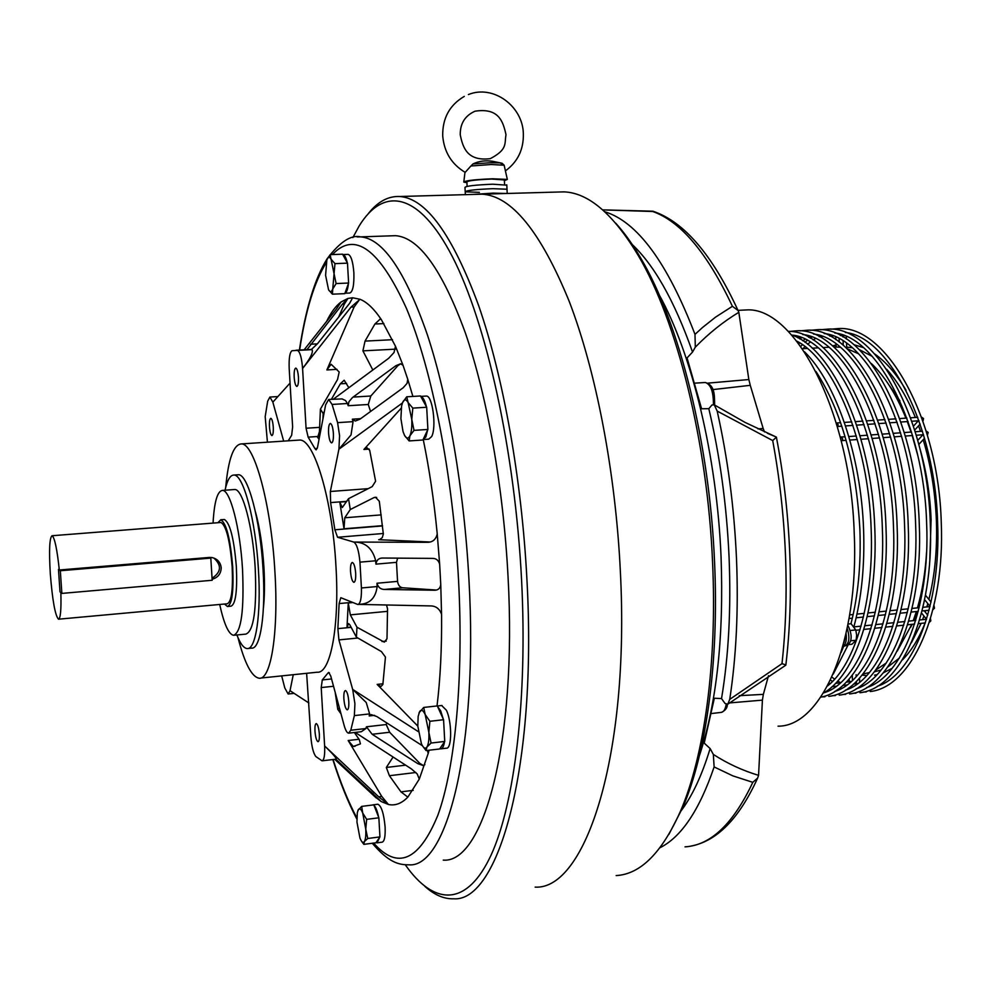 <?xml version="1.0" encoding="UTF-8"?>
<svg xmlns="http://www.w3.org/2000/svg" width="991" height="991" viewBox="0 0 991 991"><rect width="100%" height="100%" fill="white"/><g stroke="black" fill="none" stroke-linecap="round" stroke-linejoin="round"><path stroke-width="1.49" d="M255.207 568.252C252.916 527.088 242.684 488.786 234.768 489.504L222.455 490.409C217.376 491.053 214.242 501.942 213.053 523.099C214.242 501.942 217.376 491.053 222.455 490.409C230.147 489.715 240.194 528.104 242.522 569.342C240.194 528.104 230.147 489.715 222.455 490.409L234.768 489.504C242.684 488.786 252.916 527.088 255.207 568.252C256.892 609.279 253.758 631.23 245.83 634.116C253.758 631.23 256.892 609.279 255.207 568.252M227.856 606.467L230.977 606.17C235.61 604.386 237.406 591.218 236.354 566.666C233.987 538.497 229.986 522.777 224.35 519.495L223.904 519.532M224.511 604.039L227.41 606.504C232.005 604.708 233.777 591.54 232.712 566.976C230.346 538.794 226.369 523.062 220.77 519.767L217.871 522.728M58.729 619.177L227.174 603.792C231.485 602.107 233.145 589.756 232.154 566.741C229.937 540.33 226.208 525.577 220.956 522.48L220.547 522.517M59.324 569.998C57.057 548.964 54.641 537.543 52.089 535.735C49.525 537.543 48.918 550.166 50.293 573.616C52.436 600.385 55.162 615.584 58.481 619.202C60.525 618.632 61.318 609.762 60.86 592.581L60.005 591.887L58.481 569.379L60.005 591.887L61.851 593.411L212.185 580.268L210.81 558.106L209.274 557.438L59.324 569.998L58.481 569.379L60.327 570.742L61.851 593.411M212.124 579.277C218.008 577.555 221.043 573.678 221.216 567.67C220.436 562.12 217.302 558.726 211.789 557.524L209.274 557.438M219.692 604.473C224.016 624.008 228.624 634.29 233.529 635.293C241.247 632.431 244.244 610.456 242.522 569.342C244.244 610.456 241.247 632.431 233.529 635.293C228.624 634.29 224.016 624.008 219.692 604.473M212.062 578.273C221.278 572.117 221.873 565.365 213.858 558.044M210.81 558.106L60.327 570.742M348.559 282.212L347.531 263.978M347.284 262.776C346.057 257.573 344.62 254.836 342.96 254.563L342.762 254.563M348.448 283.476C347.804 289.261 346.639 292.506 344.955 293.2L349.699 293.039C352.808 291.911 354.208 285.16 353.874 272.773C352.982 261.674 351.074 255.529 348.163 254.365L347.891 254.377M334.97 263.631L334.054 273.665L336.11 283.562L332.765 288.951L332.394 294.178L344.806 293.646L348.609 283.03L347.482 263.148L342.564 254.191L330.139 254.662L331.056 259.184L334.97 263.631L347.482 263.148M332.394 294.178L328.69 289.954M336.11 283.562L348.609 283.03M327.216 259.159L330.139 254.662M331.056 259.184L334.054 273.665L332.765 288.951C331.514 292.221 330.102 292.456 328.529 289.657L325.593 275.312L326.832 260.137C328.058 256.78 329.47 256.471 331.056 259.184M423.083 439.558L425.857 436.957L427.678 429.896M427.839 428.546L426.737 408.168M426.44 406.781C424.854 400.438 422.959 396.982 420.754 396.437M423.355 439.533L428.719 439.162L431.642 436.573C436.746 427.356 432.497 395.211 426.303 396.066L425.919 396.09M439.843 748.663L440.722 748.862C442.494 748.738 443.77 746.359 444.525 741.751M444.699 740.537L443.621 720.63M443.311 719.156L440.673 710.857L437.551 706.496M441.082 748.824L446.396 748.193C452.032 749.122 452.057 721.634 446.384 710.225L441.652 705.518M376.109 842.536L377.038 842.846L379.776 837.135M379.9 836.107L378.909 818.591M377.286 842.808L382.105 842.177C384.458 841.47 385.462 836.466 385.115 827.151C383.864 813.599 381.448 805.956 377.868 804.234L377.633 804.258M378.649 817.253C377.348 811.084 375.8 807.132 374.003 805.398M373.248 804.94L372.158 805.076M412.813 408.119L411.773 419.354L414.027 430.379L409.927 435.78L409.134 440.921L422.884 439.992L427.889 429.462L426.687 407.251L420.494 395.979L406.719 396.809L408.106 402.544L412.813 408.119L426.687 407.251M409.134 440.921L404.724 435.693M414.027 430.379L427.889 429.462M402.569 402.594L406.719 396.809M411.773 419.354C412.095 426.638 411.476 432.113 409.927 435.78C408.28 438.988 406.471 438.815 404.489 435.26L403.027 431.556L400.909 418.623L401.578 406.05L402.68 402.321C404.291 399.001 406.099 399.076 408.106 402.544L411.773 419.354M418.995 712.901L423.714 707.438L437.291 705.926L443.572 719.726L429.883 721.287L428.855 732.349L431.073 743.039L444.736 741.441L443.572 719.726M431.073 743.039L426.948 747.016L426.068 750.571L439.632 748.973L444.736 741.441M426.068 750.571L422.637 746.087M423.714 707.438L425.164 714.511L429.883 721.287M426.948 747.016C425.263 749.221 423.417 748.143 421.41 743.758L417.806 726.118L418.152 716.382L419.651 711.538C421.286 709.209 423.132 710.2 425.164 714.511L428.855 732.349C429.165 739.422 428.521 744.315 426.948 747.016M357.887 810.527L361.678 806.389L373.805 804.865L378.859 817.798L366.658 819.359L365.753 829.12L367.748 838.497L379.937 836.899L378.859 817.798M361.678 806.389L362.706 813.029L366.658 819.359M367.748 838.497L364.341 841.632L363.846 844.369L375.948 842.771L379.937 836.899M363.846 844.369L361.566 841.26M359.944 838.014L356.958 822.096L357.317 812.707L358.321 809.635C359.609 807.838 361.071 808.978 362.706 813.029L365.753 829.12C366.051 835.326 365.58 839.501 364.341 841.632C363.115 843.267 361.715 842.239 360.167 838.572L359.944 838.014M847.813 625.42L848.147 625.841C852.483 635.342 852.111 641.908 847.045 645.537L845.98 645.661M850.352 630.499L855.741 629.929L851.108 623.735L848.085 624.057M855.741 629.929L856.658 635.008L856.137 640.236L850.811 640.805M856.137 640.236L851.901 644.261L849.002 644.571M847.218 628.368C850.067 637.77 849.225 643.679 844.679 646.07L842.932 646.256M846.091 633.621C846.871 640.211 845.818 644.398 842.957 646.169M479.409 192.365L465.213 191.796C466.402 190.433 475.655 189.392 492.936 188.674L507.008 189.244L507.219 193.468M473.326 194.422L493.171 193.121L506.735 193.48M465.188 191.474L464.977 187.386C466.179 185.986 475.42 184.933 492.713 184.202L506.797 185.156M465.361 194.645L465.213 191.796C466.402 190.433 475.655 189.392 492.936 188.674L507.008 189.244L506.785 184.821M467.108 186.37L466.885 181.96C467.95 180.672 476.237 179.705 491.722 179.061L504.357 179.953M442.717 135.928C444.141 152.094 451.636 164.246 465.175 172.36L470.886 166.005L491.152 164.506L504.159 165.224L502.103 163.267L500.145 162.896L490.483 162.71L473.004 163.949L470.886 166.005M473.004 163.949C478.752 161.124 485.218 160.232 492.416 161.26L500.814 162.982M504.159 165.224L505.15 169.758M466.922 182.703L463.788 182.121C465.275 180.622 474.912 179.507 492.725 178.776L507.342 179.421L504.394 180.696M269.465 426.749C269.899 432.039 270.716 434.975 271.906 435.582C273.021 435.136 273.479 432.324 273.281 427.146C272.847 421.844 272.029 418.908 270.84 418.313C269.725 418.772 269.267 421.584 269.465 426.749M314.965 731.147C315.51 737.391 316.538 740.909 318.037 741.714C319.102 741.367 319.536 738.84 319.35 734.158C318.792 727.889 317.764 724.371 316.278 723.579C315.2 723.938 314.766 726.453 314.965 731.147M343.865 698.729C344.447 705.295 345.562 708.999 347.246 709.841C348.473 709.445 348.993 706.719 348.795 701.653C348.213 695.063 347.098 691.359 345.425 690.541C344.187 690.938 343.666 693.663 343.865 698.729M350.529 571.497C351.087 577.926 352.201 581.544 353.886 582.324C355.274 581.878 355.88 578.88 355.682 573.306C355.137 566.852 354.01 563.235 352.338 562.467C350.938 562.925 350.331 565.935 350.529 571.497M328.554 432.906C329.049 438.877 330.053 442.197 331.564 442.89C332.976 442.395 333.595 439.236 333.397 433.414C332.902 427.431 331.898 424.111 330.387 423.43C328.975 423.937 328.355 427.096 328.554 432.906M382.96 683.778L377.15 684.397L381.027 686.441L382.86 684.508L385.449 657.07L381.411 651.582L356.426 637.188L356.971 627.216L384.297 642.143L386.998 638.749L387.543 608.796L386.527 604.993M359.076 739.261L348.188 740.512L353.291 746.471L360.427 743.882L359.287 739.62L354.357 732.51M379.565 539.624L382.266 537.63L383.344 534.025L379.318 501.273L375.465 497.209L373.954 497.606L350.269 509.535L348.522 498.671L372.158 486.643L375.601 481.242L369.705 450.335L366.98 447.771L363.908 449.468L401.231 408.156M294.178 377.249C294.624 382.749 295.504 385.809 296.817 386.428C298.105 385.933 298.638 382.873 298.452 377.249C297.994 371.736 297.114 368.677 295.801 368.07C294.525 368.565 293.98 371.625 294.178 377.249M322.917 419.044L323.165 413.557L320.415 409.159L337.522 379.528L339.195 372.009L331.13 364.267L326.869 369.94L354.134 306.962L359.77 299.232M412.888 396.437L407.759 379.28L407.066 383.356L403.25 387.704L359.968 419.181L355.298 421.039L352.35 419.193L353.056 421.658L337.597 422.649L339.579 435.656L338.922 449.158L330.35 491.486L330.598 502.586L334.871 529.789L337.559 537.258L353.775 542.077C356.797 543.972 358.853 550.674 359.956 562.145L361.418 587.973C361.628 598.254 360.439 603.767 357.825 604.485L340.805 597.697L339.12 603.569L337.869 628.641L338.91 639.901L352.685 689.476L354.914 703.734L354.369 715.601L350.789 730.256L348.609 733.167C347.023 732.981 345.525 730.342 344.1 725.263L330.771 676.073L328.702 672.418L327.984 673.013L322.298 679.925L321.208 687.568L324.627 746.012C324.986 755.216 324.131 760.147 322.038 760.828L315.844 756.529C313.317 753.247 311.645 746.508 310.84 736.338L306.628 673.31M437.019 705.964C440.338 678.934 441.85 648.659 441.577 615.126L441.466 613.986C439.434 608.709 435.879 606.034 430.8 605.922L358.767 604.399M374.065 795.984L381.052 801.471L388.435 804.494C395.186 805.943 401.665 803.49 407.846 797.123L419.292 779.099L417.236 773.996L411.401 768.905L355.174 732.423M429.252 542.151L428.013 542.288C432.782 542.077 435.842 539.401 437.167 534.273L437.155 533.108C433.934 500.133 429.301 468.941 423.256 439.546M333.397 399.15L388.695 358.271L394.022 352.536L395.483 346.255L381.362 319.647C374.103 308.858 367.004 302.069 360.043 299.282L352.623 297.771L349.712 303.196L317.454 343.766L311.323 349.538L312.054 349.65L297.498 350.405C300.025 351.83 301.722 357.838 302.577 368.429L306.07 428.236L308.139 437.142L314.94 448.601L316.129 449.889L317.504 447.387L325.63 404.861L328.653 399.447L332.084 404.439L337.597 422.649M443.262 860.114C483.373 863.657 517.228 742.234 508.036 576.576C503.391 486.903 487.039 395.706 465.324 332.827C442.259 269.8 418.982 237.419 395.52 235.672L390.739 235.833M405.269 864.771L408.329 868.971C436.003 905.514 467.418 906.059 491.078 855.097C514.564 804.06 527.596 698.952 521.6 580.392C515.06 451.004 486.247 322.273 452.429 256.768C418.462 191.065 383.22 186.692 359.163 225.96L352.858 237.592M424.854 886.35C434.355 894.923 443.894 899.072 453.457 898.787C498.362 902.677 537.209 767.579 526.977 580.429C521.799 479.087 503.18 376.01 478.566 305.364C452.392 234.706 426.13 198.411 399.757 196.503C388.274 195.97 377.831 201.631 368.429 213.461M616.154 875.573C640.52 874.273 662.013 852.694 680.631 810.861C704.217 756.096 717.174 663.512 712.616 563.346C707.673 442.308 676.791 320.328 638.154 255.356C613.169 213.907 588.419 192.749 563.879 191.87L482.159 194.174C511.653 195.983 540.64 231.646 569.131 301.165C595.901 370.646 615.609 472.026 620.378 571.844C629.917 756.096 585.322 890.079 535.14 887.131C585.322 890.079 629.917 756.096 620.378 571.844C615.609 472.026 595.901 370.646 569.131 301.165C540.64 231.646 511.653 195.983 482.159 194.174L476.064 194.347M418.338 731.643L352.759 689.463L366.236 702.508L369.631 713.904L354.369 715.601M402.42 402.978L338.996 449.146L351.037 434.9L353.056 421.658M248.097 648.473L251.615 648.126C260.336 649.452 265.885 613.739 263.036 569.193C260.286 519.68 247.886 473.859 238.348 474.751L237.406 474.813M236.874 634.971C240.355 643.754 243.774 648.287 247.168 648.572C255.802 649.898 261.277 614.172 258.428 569.59C255.666 520.052 243.34 474.181 233.901 475.061C230.197 475.048 227.249 480.102 225.044 490.211M263.395 608.164C264.647 596.557 264.82 582.906 263.916 567.174C262.528 545.806 259.716 527.46 255.517 512.112M260.484 678.092L317.256 672.208C330.486 673.83 339.653 626.287 335.961 566.356C332.468 499.637 314.011 438.666 299.505 440.066L298.068 440.165M237.989 637.671C244.703 663.499 251.776 677.014 259.196 678.228C271.001 680.024 278.731 632.171 274.903 571.671C271.187 504.308 254.191 442.618 241.284 443.931C233.517 444.637 228.314 459.13 225.7 487.386M436.226 590.041L402.68 587.774C399.881 587.378 398.171 585.235 397.552 581.383L396.499 562.343L397.626 558.131M358.123 604.46L359.609 604.312C369.854 603.841 375.7 597.92 377.137 586.548L377.001 583.241C378.141 587.329 380.631 589.397 384.471 589.447L434.925 590.24C438.282 590.079 440.227 588.208 440.76 584.616L439.657 564.238C438.592 560.324 436.213 558.379 432.522 558.391L382.179 558.032C378.599 558.206 376.506 560.237 375.923 564.139L375.7 560.782L359.956 562.145M407.846 797.123L400.971 791.871L389.413 775.718L386.329 767.468L393.08 757.025M361.455 736.499L365.283 739.051M335.156 692.275L337.782 709.333L339.343 707.685M337.782 709.333L341.003 713.842M353.291 746.471L355.137 746.248L353.291 746.471M348.188 740.512L381.758 796.43L378.698 796.814L388.435 804.494L381.758 796.43M304.15 349.811L336.432 308.981L341.077 301.945C335.788 305.946 330.969 312.413 326.646 321.344M352.647 297.771L347.915 298.452L341.3 301.834M281.679 675.899L284.801 687.977L288.133 693.997L290.016 690.69L293.262 674.698M297.498 350.405L292.011 350.715C289.744 352.387 288.802 358.37 289.199 368.677L292.63 426.898L291.664 435.222L288.257 440.809M267.421 442.197L265.192 416.616L267.669 401.219L269.899 397.044L272.847 402.148L283.674 441.119M290.053 383.083L272.847 402.148M338.649 317.108L344.335 304.101L347.915 298.452L342.39 304.187L306.962 349.662M372.703 793.172L376.196 797.928L334.772 759.329M441.577 615.126L440.76 584.616M422.426 745.752L376.741 716.493L371.092 714.585L369.185 715.948L369.631 713.904M419.292 779.099L428.199 753.433L427.406 750.41M428.199 753.433L429.041 750.224M381.25 801.558L335.875 759.205M378.698 796.814L324.689 746.012C332.48 753.47 336.321 757.855 336.222 759.156L322.248 760.803M424.879 764.631L423.368 765.622L417.768 763.627L372.145 734.269L366.422 726.787L365.914 728.534L350.789 730.256M348.857 733.142L361.306 731.717L365.914 728.534M439.657 564.238L437.155 533.108M427.344 542.312L353.849 542.065C365.184 541.978 372.467 548.221 375.7 560.782M407.759 379.28L403.003 365.245L400.562 363.784L395.867 365.716L352.462 397.552L348.956 401.702L348.175 405.728L347.432 403.51L332.084 404.439M403.003 365.245L395.483 346.255M328.653 399.447L342.093 398.915L345.599 400.599L347.432 403.51M360.043 299.282L351.012 307.111L302.639 368.429C310.27 358.556 313.404 352.3 312.054 349.65M370.572 411.476L368.268 404.489L370.807 396.016L397.961 365.592L400.698 363.796M423.467 765.585L419.825 763.38L389.636 732.262L386.23 724.545L386.713 722.885M308.882 702.991L290.016 690.69M378.686 539.699L430.007 541.99M377.15 684.397L417.806 726.106M319.052 439.323L317.07 436.635L317.752 437.081L319.436 431.667L320.415 409.159M381.201 514.886L344.769 517.773L344.026 528.773L339.789 502.127L342.304 507.541L348.522 498.671M356.426 637.188L349.798 624.776L348.559 623.574L346.986 627.538L348.262 602.974L350.319 614.866L356.971 627.216M344.769 517.773L350.269 509.535M381.362 319.647L380.247 319.015L374.908 324.02L365.035 341.102L362.917 350.864L372.827 369.99M323.165 413.557L324.367 411.476M331.415 399.274L340.359 383.802L344.174 380.21L348.832 387.741M833.704 346.924L840.157 347.209M846.971 348.646L858.54 353.775M871.337 363.511C884.616 376.023 896.137 394.232 905.923 418.128M907.273 421.584L911.051 432.064M912.191 435.532L917.815 455.587M713.334 754.424C727.58 763.615 742.655 770.589 758.561 775.334L757.644 778.059L752.801 782.333L732.82 775.854L714.127 766.935L713.334 754.424L710.126 748.552L704.217 743.126L714.35 698.234L721.535 698.568L725.04 703.486L727.778 704.192L729.735 699.373L781.986 663.66L785.875 664.924M668.863 834.447L682.873 807.256C706.249 753.024 719.082 661.554 714.585 562.653C709.717 443.15 679.182 322.707 640.904 258.378C632.667 244.281 624.268 232.538 615.684 223.136M563.879 191.87L557.165 192.056M778.046 726.18C821.403 726.564 859.209 641.933 854.23 533.468C850.699 411.946 794.435 306.046 746.223 309.948L741.218 310.195M729.735 699.373C736.313 656.451 738.568 609.49 736.486 558.49C734.195 507.417 727.753 458.288 717.187 411.092L714.276 404.848L711.984 404.96L708.825 408.688L701.591 408.775L687.06 357.924L692.536 352.053L695.31 347.172L694.988 334.376L702.495 327.525L715.601 317.108L732.411 306.306L738.047 310.493L738.828 312.314C723.244 321.741 708.738 333.36 695.31 347.172M707.884 383.133L748.837 379.541L738.828 312.314M748.837 379.541L750.274 385.326L712.814 389.612M757.979 428.892L763.169 428.471L750.274 385.326M763.169 428.471L764.457 431.927M739.261 695.682L763.355 694.357L768.496 675.713M763.355 694.357L762.413 700.129L729.45 702.929M758.561 775.334L762.413 700.129M659.994 847.726C681.399 836.986 699.435 810.056 714.127 766.935M767.43 433.278L776.436 437.13L772.707 440.574L717.187 411.092M653.911 211.541L602.677 209.881M694.988 334.376C667.414 262.627 637.337 221.761 604.758 211.74M776.436 437.13L745.071 422.414L714.276 404.848M926.56 552.222C925.334 572.563 922.299 591.119 917.455 607.867M916.353 611.546L913.244 620.651M911.819 624.342L897.264 651.087M886.326 662.967L875.846 669.99M869.33 672.592L863.037 673.967M713.421 404.39C713.483 391.693 710.795 384.397 705.357 382.501L704.911 382.526M711.476 713.532L721.101 712.405C723.591 712.12 725.276 709.482 726.168 704.49M842.722 335.367L844.27 335.664M840.393 335.54L843.13 335.231M932.952 609.688L934.476 608.214L934.067 605.786M372.282 843.254C388.633 862.48 398.729 864.908 408.75 864.809C446.792 868.711 478.418 746.855 468.978 580.144C464.172 489.901 448.254 398.072 427.369 334.76C405.208 271.299 382.997 238.67 360.736 236.874L357.132 236.923M373.644 843.081C397.602 870.234 418.995 860.968 437.836 815.283C455.104 767.951 463.763 678.885 458.548 580.069C452.961 475.023 432.014 369.321 406.483 308.474C379.268 248.791 354.58 230.829 332.419 254.576M326.163 262.826C314.271 282.101 305.439 311.174 299.654 350.046M377.137 586.548L361.418 587.973M397.552 581.383L377.001 583.241M396.499 562.343L375.923 564.139M360.687 418.66L352.35 419.193M368.268 404.489L348.175 405.728M386.23 724.545L366.422 726.787M374.598 715.341L369.185 715.948M336.99 369.37L326.869 369.94M354.134 306.962L351.012 307.111M319.622 427.356L306.07 428.236M333.533 686.268L321.208 687.568M383.344 533.492L337.559 537.258M368.206 488.65L330.35 491.486M369.222 449.096L363.908 449.468M357.887 638.031L338.91 639.901M333.087 759.527C340.384 782.37 348.299 801.843 356.871 817.947M318.532 436.449L308.139 437.142M317.244 448.44L314.94 448.601M318.483 436.535L317.07 436.635M317.368 343.877L310.542 344.224M344.335 304.101L342.39 304.187M346.776 501.347L330.598 502.586M382.538 525.924L334.871 529.789M382.501 525.664L344.026 528.773M346.615 501.595L339.789 502.127M329.408 672.864L327.984 673.013M331.551 678.959L322.298 679.925M419.825 763.38L417.768 763.627M389.636 732.262L372.145 734.269M435.99 590.091L434.256 590.252M402.68 587.774L384.471 589.447M352.325 602.342L339.12 603.569M351.173 627.353L337.869 628.641M351.062 627.142L346.986 627.538M352.821 602.54L348.262 602.974M370.807 396.016L353.056 397.094M397.961 365.592L395.867 365.716M371.6 792.143L370.126 792.329M346.59 383.443L340.359 383.802M376.667 497.395L373.954 497.606M386.242 641.115L382.03 641.536M387.543 611.336L350.319 614.866M392.498 339.702L365.035 341.102M383.876 323.586L374.908 324.02M395.533 349.142L362.917 350.864M413.173 790.347L400.971 791.871M415.861 772.497L389.413 775.718M405.616 765.163L386.329 767.468M841.297 437.279L842.672 438.914L842.3 440.438L841.173 440.673M837.42 426.489L838.2 424.743L836.825 423.132M921.543 417.137L923.513 418.512L923.079 420.841M857.599 683.679L856.435 683.406L856.36 681.461M846.24 682.13L849.151 681.82L849.832 682.7M849.138 679.008L849.225 681.312L851.133 681.585M781.986 663.66C785.838 629.087 786.978 592.531 785.442 554.019C783.807 515.469 779.57 477.65 772.707 440.574M699.435 755.613C716.704 703.214 723.913 637.027 721.064 557.053C716.927 455.934 691.829 353.539 659.114 294.661M721.535 698.568C728.658 655.869 731.172 608.697 729.066 557.066C726.713 505.336 719.962 455.885 708.825 408.688M680.074 812.174C691.78 797.123 701.801 775.916 710.126 748.552M685.016 846.859C710.72 845.311 733.315 823.806 752.801 782.333M732.411 306.306C707.116 252.544 680.297 220.857 651.929 211.219M692.536 352.053C674.19 300.1 653.503 263.717 630.462 242.894M224.35 519.495L220.77 519.767M220.956 522.48L52.089 535.735M245.83 634.116L234.285 635.219L245.83 634.116M342.96 254.563L348.163 254.365M420.729 396.4L426.303 396.066M437.328 706.001L442.011 705.481M372.814 804.865L377.868 804.234M694.864 383.145L705.357 382.501C715.329 385.524 714.362 395.706 714.647 405.084M721.473 712.356C725.474 710.423 727.431 707.797 727.332 704.49M846.277 336.506L846.376 339.058M846.549 343.32L846.748 348.436M839.253 342.106L839.117 338.711M842.907 335.726L842.945 336.94M843.106 341.015L843.279 345.326M797.904 337.857L801.36 337.671M808.582 337.274L811.951 337.089M819.223 336.692L822.505 336.519M829.826 336.11L833.022 335.937M836.119 346.9L836.008 343.976M835.834 339.69L835.735 337.064M929.372 622.323L930.784 620.899L930.499 618.644M845.013 638.192L843.948 642.453M927.749 615.188L924.169 610.729M919.735 605.204L918.595 603.792M855.84 630.276L859.99 629.842M863.879 629.421L871.002 628.666M874.892 628.257L881.965 627.514M885.855 627.092L892.891 626.349M896.781 625.94L903.767 625.197M907.669 624.788L914.619 624.045M918.508 623.636L925.408 622.905M929.087 610.221L922.076 610.952M918.248 611.348L911.187 612.079M907.372 612.475L900.274 613.206M896.446 613.602L889.299 614.346M885.483 614.742L878.299 615.485M874.483 615.882L867.249 616.637M863.434 617.034L856.15 617.789M852.334 618.186L849.089 618.52M921.692 590.537L922.46 591.478M925.47 595.195L931.045 602.057M926.523 619.251L921.543 613.033M854.217 626.869L861.068 626.151M864.932 625.742L872.08 624.987M875.945 624.578L883.068 623.835M886.933 623.426L894.006 622.682M897.871 622.274L904.894 621.53M908.772 621.122L915.746 620.391M919.623 619.982L926.56 619.251M930.004 606.579L922.955 607.31M919.153 607.694L912.067 608.424M908.264 608.821L901.129 609.552M897.326 609.948L890.153 610.691M886.35 611.075L879.141 611.819M875.338 612.215L868.079 612.971M864.276 613.355L856.967 614.11M853.177 614.507L849.708 614.866M920.763 594.934L921.642 596.012M924.615 599.679L930.041 606.393M504.332 179.644L504.58 184.363M505.98 134.603C503.056 121.633 498.993 107.536 474.999 111.203C465.002 115.687 460.084 123.553 460.245 134.826C462.921 147.857 467.343 161.422 490.285 158.671C507.974 149.282 504.332 143.658 505.992 134.776M505.41 170.886C517.748 161.88 523.731 149.468 523.347 133.636C522.814 106.21 493.295 84.346 468.396 94.554M464.271 96.4C449.654 104.996 442.469 118.115 442.704 135.742M492.416 161.26L500.145 162.896L504.122 165.2L507.342 179.421M464.99 172.248L463.838 181.762M395.52 235.672L360.736 236.874C351.136 234.533 339.925 241.854 327.092 258.824C314.94 278.285 305.699 308.697 299.381 350.058M482.159 194.174L399.757 196.503M238.348 474.751L233.901 475.061M299.505 440.066L241.284 443.931M311.756 349.414L296.061 350.232M277.914 396.573L269.899 397.044M294.166 693.366L288.319 693.985M332.84 759.564C340.099 782.531 348.101 802.376 356.859 819.099M927.415 435.136L928.195 432.435L926.189 431.06M920.143 424.074L914.718 430.044M836.33 423.021L840.616 422.686M844.357 422.414L851.764 421.906M855.506 421.646L862.876 421.125M866.617 420.865L873.938 420.357M877.679 420.097L884.963 419.589M888.704 419.329L895.938 418.834M899.679 418.574L906.876 418.066M910.618 417.806L917.765 417.31M922.472 431.234L915.25 431.754M911.547 432.026L904.288 432.547M900.584 432.819L893.275 433.34M889.571 433.612L882.238 434.145M878.534 434.405L871.139 434.938M867.435 435.21L860.015 435.743M856.298 436.015L848.829 436.548M845.125 436.82L840.232 436.994M918.83 444.426L924.553 438.245M918.323 420.803L913.479 426.167M837.469 426.489L841.805 426.18M845.534 425.919L852.966 425.399M856.695 425.139L864.078 424.619M867.806 424.359L875.152 423.838M878.881 423.578L886.177 423.07M889.906 422.798L897.165 422.29M900.893 422.03L908.103 421.522M911.831 421.262L919.004 420.754M923.525 434.715L916.291 435.235M912.6 435.507L905.316 436.04M901.624 436.3L894.316 436.833M890.612 437.105L883.254 437.638M879.562 437.911L872.167 438.443M868.463 438.716L861.018 439.261M857.326 439.533L849.844 440.066M846.141 440.338L841.954 440.648M917.753 440.388L922.931 434.752M859.692 682.093L859.531 678.129M827.225 690.566L829.777 690.269M837.878 689.327L840.331 689.042M848.494 688.101L850.848 687.828M852.272 675.218L852.471 680.371M856.174 676.63L856.1 674.698M853.387 684.224L856.435 683.456M832.044 686.689L836.305 686.193M842.734 685.45L846.921 684.967M840.492 682.787L835.512 683.356M829.801 684.013L828.488 684.162M919.673 447.709C926.325 470.589 930.14 494.608 931.106 519.755L929.806 559.605M917.988 611.373L914.049 620.564M912.203 624.305L910.568 627.353M888.679 384.57L899.927 400.835M913.962 441.268L914.73 443.671M926.065 561.03L925.346 566.852M925.136 622.93C918.88 638.638 911.286 650.988 902.367 659.969M892.148 668.318L883.377 672.79M876.998 674.685L874.533 675.144M846.562 343.852L847.317 343.877M853.87 344.67L863.322 347.593M874.78 354.01C886.09 361.975 896.521 374.078 906.071 390.305M843.217 343.902L841.706 344.026M836.045 344.955L832.589 345.933M846.698 347.16L852.149 347.717M859.321 349.625L872.229 356.364M886.611 369.197C897.524 381.262 907.112 397.354 915.374 417.471M916.737 420.915L917.183 422.067M918.57 425.808L920.528 431.382M921.68 434.838L921.977 435.792M923.191 439.707C930.896 465.374 935.293 492.465 936.408 520.956C937.337 549.547 934.835 575.697 928.901 599.406M866.691 675.565L862.096 675.131M927.787 603.618L926.858 606.901M925.73 610.567L925.247 612.079M923.922 616.006L922.584 619.672M921.147 623.364L911.361 642.812M899.407 658.049L887.886 666.906M881.098 670.04L874.496 671.774M804.494 351.793C835.958 382.476 861.08 455.637 863.582 529.578C864.809 565.588 861.613 597.907 853.957 626.535M847.912 645.339L833.245 674.115M815.989 371.526C841.57 411.092 856.212 463.8 859.903 529.665C861.117 564.536 858.132 595.901 850.959 623.748M843.75 646.169L841.111 652.487M791.574 334.933C832.613 348.46 871.969 435.458 874.805 528.587C878.15 607.099 855.543 675.119 823.471 693.043M796.801 341.139C833.567 359.597 868.525 442.073 871.139 528.674C874.248 600.806 855.072 664.676 827.559 685.945M788.241 331.366C833.679 330.152 883.031 422.984 885.991 527.596C889.918 617.17 859.408 690.591 820.821 697.131M792.032 335.107C833.481 338.129 879.587 427.827 882.324 527.683C886.127 612.512 858.355 683.072 823.967 692.746M789.393 331.44L796.937 330.771C843.168 327.414 894.216 420.68 897.128 526.605C901.141 618.074 868.785 692.213 828.798 696.376M802.772 334.574C844.543 337.844 890.785 427.245 893.473 526.692C897.227 611.174 869.305 681.548 834.682 691.445M824.933 696.797L821.973 696.859M799.824 330.883L807.368 330.214C853.969 326.844 905.365 419.899 908.227 525.626C912.203 616.91 879.513 690.95 839.216 695.162M825.565 691.718L826.358 691.854M813.487 334.054C855.58 337.547 901.934 426.65 904.572 525.713C908.276 609.824 880.219 680.024 845.373 690.157M835.302 695.583L832.39 695.657M810.204 330.313L817.748 329.656C864.722 326.262 916.489 419.119 919.289 524.648C923.216 615.758 890.203 689.699 849.584 693.948M836.07 690.578L836.751 690.677M824.153 333.521C866.568 337.25 913.058 426.068 915.634 524.735C919.289 608.499 891.082 678.501 856.026 688.869M845.633 694.369L842.759 694.456M827.076 691.545L826.259 691.247M820.548 329.755L828.104 329.111C875.449 325.692 927.564 418.351 930.301 523.682C934.203 614.606 900.856 688.448 859.928 692.734M829.071 683.034L830.185 683.666M798.82 343.753L799.811 342.948M802.747 340.768L805.002 339.269M801.496 337.72L799.799 338.922M834.781 333.001C877.518 336.952 924.12 425.486 926.647 523.756C930.252 607.173 901.921 676.989 866.63 687.581M855.939 693.167L853.102 693.254M837.383 690.417L836.677 690.17M830.867 329.198L838.411 328.554C886.127 325.122 938.588 417.583 941.264 522.703C945.129 613.454 911.472 687.197 870.222 691.532M832.242 677.41L834.67 679.132M837.668 681.04L840.591 682.7M802.921 348.708L805.014 346.627M807.591 344.273L810.192 342.143M813.165 339.975L815.37 338.563M811.679 337.101L810.167 338.154M807.219 340.409L804.989 342.304M802.413 344.695L800.753 346.379M845.385 332.48C888.419 336.667 935.145 424.904 937.622 522.79C941.177 605.848 912.711 675.49 877.208 686.305M866.196 691.966L863.396 692.052M832.465 681.461L830.52 680.086M835.165 346.887L833.765 346.974M828.786 347.246L823.013 347.581M818.058 347.853L812.211 348.188M807.281 348.46L802.425 348.733M776.411 437.242C783.646 475.061 788.093 513.71 789.753 553.176C791.326 592.581 790.013 629.917 785.838 665.172M640.904 258.378L638.154 255.356M746.223 309.948L737.998 310.356M682.873 807.256L680.631 810.861M652.437 211.182L602.664 209.869M785.801 665.196L727.778 704.192M757.644 778.059C739.175 818.64 716.84 841.334 690.616 846.153M652.908 211.207C683.939 221.588 712.318 254.687 738.047 310.493"/></g></svg>
